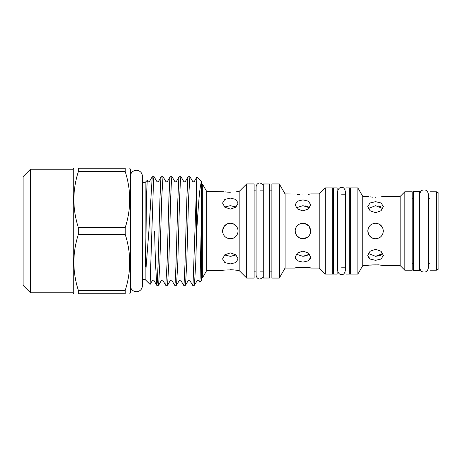 <?xml version="1.0" encoding="UTF-8"?>
<svg xmlns="http://www.w3.org/2000/svg" width="462" height="462" viewBox="0 0 462 462"><rect width="100%" height="100%" fill="white"/><g stroke="black" fill="none" stroke-linecap="round" stroke-linejoin="round"><path stroke-width="0.69" d="M419.583 191.447L419.583 270.553L413.455 270.553L413.455 191.447L419.583 191.447M269.415 231L269.415 183.986L263.288 183.986L263.288 278.014L269.415 278.014L269.415 231M295.582 228.401L295.137 231L296.454 235.337L299.948 238.19M368.358 228.032L367.769 231L369.092 235.337L372.586 238.196M30.509 292.764L23.1 285.354L23.1 176.646L30.509 169.236L30.509 292.764L73.25 292.764L73.25 169.236L73.822 168.249M142.481 279.545L145.149 279.545L145.149 182.455L147.222 180.376L147.909 181.502C148.175 181.953 148.695 181.953 149.474 181.502L152.252 176.703L148.88 231L146.09 267.348C145.507 266.967 145.79 262.618 145.674 260.354L146.518 195.542L147.222 180.376M199.763 282.126L201.478 280.411L201.478 214.582L200.11 277.997L199.763 282.126L198.781 280.498C198.498 280.041 197.979 280.041 197.216 280.498L194.444 285.297L195.721 262.947L196.731 231C198.267 206.543 199.746 184.563 201.478 182.363L201.478 181.589L196.876 177.044L193.104 282.692L192.66 285.354L189.818 280.498C189.553 280.047 189.033 280.047 188.253 280.498L185.481 285.297L186.758 262.947L188.548 199.053L189.894 176.646L192.735 181.502C193 181.953 193.52 181.953 194.3 181.502L196.876 177.044M196.535 234.251L196.535 181.52M192.66 285.354L194.444 285.297M189.894 176.646L188.109 176.703L187.728 179.308L186.833 199.053L185.037 262.947L184.142 282.692L183.691 285.354L185.481 285.297M183.691 285.354L180.856 280.498C180.59 280.047 180.07 280.047 179.291 280.498L176.513 285.297L177.795 262.947L179.585 199.053L180.48 179.308L180.931 176.646L183.772 181.502C184.032 181.953 184.557 181.953 185.337 181.502L188.109 176.703M180.931 176.646L179.146 176.703L178.765 179.308L177.864 199.053L176.074 262.947L175.179 282.692L174.728 285.354L176.513 285.297M174.728 285.354L171.887 280.498C171.621 280.041 171.096 280.041 170.322 280.498L167.55 285.297L168.826 262.947L170.622 199.053L171.518 179.308L171.968 176.646L174.803 181.502C175.115 181.964 175.641 181.964 176.368 181.502L179.146 176.703M171.968 176.646L170.178 176.703L169.797 179.308L168.901 199.053L167.111 262.947L165.766 285.354L167.55 285.297M165.766 285.354L162.924 280.498C162.659 280.047 162.139 280.047 161.359 280.498L158.587 285.297L159.864 262.947L161.654 199.053L162.999 176.646L165.841 181.502C166.164 181.964 166.684 181.964 167.406 181.502L170.178 176.703M162.999 176.646L161.215 176.703L160.834 179.308L159.939 199.053L158.143 262.947L157.247 282.692L156.797 285.354L158.587 285.297M156.797 285.354L155.457 262.947L154.556 231M145.149 279.545L150.11 284.448L153.586 179.308L154.037 176.646L156.878 181.502C157.138 181.953 157.663 181.953 158.443 181.502L161.215 176.703M150.953 261.192L150.953 199.676M154.037 176.646L152.252 176.703M125.231 227.61L78.344 227.61L78.344 234.39C72.39 252.997 72.39 271.656 78.344 290.361L78.344 293.751C72.39 293.751 72.39 293.751 78.344 293.751C72.39 293.751 72.39 293.751 78.344 293.751L125.231 293.751L125.231 290.361C131.185 271.754 131.185 253.101 125.231 234.39L125.231 227.61C131.185 209.003 131.185 190.344 125.231 171.639L125.231 168.249C131.185 168.249 131.185 168.249 125.231 168.249C131.185 168.249 131.185 168.249 125.231 168.249L78.344 168.249C72.39 168.249 72.39 168.249 78.344 168.249C72.39 168.249 72.39 168.249 78.344 168.249L78.344 171.639L125.231 171.639M129.753 293.751L130.324 292.764L130.324 169.236L129.753 168.249M125.231 293.751C131.185 293.751 131.185 293.751 125.231 293.751C131.185 293.751 131.185 293.751 125.231 293.751M349.665 187.89L349.665 274.11L345.957 274.11L345.957 187.89L349.665 187.89M438.9 193.22L438.9 268.78L436.428 270.206L436.428 191.794L438.9 193.22M436.428 191.794L430.007 191.794L430.007 270.206L436.428 270.206M404.804 191.794L404.804 270.206L412.219 270.206L412.219 191.794L404.804 191.794L400.184 196.414L400.184 265.586L404.804 270.206M381.086 196.847L382.755 196.541M375.554 197.297C385.597 196.333 385.597 196.333 375.554 197.297C365.511 196.333 365.511 196.333 375.554 197.297M362.786 196.414L357.865 187.89L357.865 274.11L362.786 265.586L362.786 196.414L368.37 196.541M370.05 196.852L372.551 197.164M375.554 201.669L381.058 202.962L383.339 206.543L381.058 210.747L375.554 212.67L370.05 210.747L367.769 206.543L370.05 202.962L375.554 201.669M383.339 231C382.877 235.73 380.284 238.323 375.554 238.785C370.824 238.323 368.231 235.73 367.769 231C368.226 226.276 370.824 223.683 375.554 223.215C380.284 223.677 382.877 226.276 383.339 231C382.882 226.276 380.284 223.677 375.554 223.215M382.761 228.061L379.88 224.532M357.865 187.89L350.45 187.89L350.45 274.11L357.865 274.11M325.254 187.89L325.254 274.11L332.663 274.11L332.663 187.89L325.254 187.89L319.202 193.942L319.202 268.058L325.254 274.11M295.201 204.1L295.137 204.793L297.413 201.195L302.916 199.879L308.425 201.195L310.701 204.793L308.42 208.98L302.916 210.88L297.418 208.98L295.137 204.793M308.443 194.352L310.106 194.063M302.916 194.768C312.959 193.867 312.959 193.867 302.916 194.768C292.879 193.867 292.879 193.867 302.916 194.768M285.077 193.942L279.302 183.934L279.302 278.066L285.077 268.058L285.077 193.942L295.732 194.063M297.418 194.352L299.873 194.641M310.701 231C310.239 235.73 307.646 238.323 302.916 238.785C298.192 238.323 295.599 235.73 295.137 231C295.593 226.276 298.186 223.683 302.916 223.215C307.646 223.677 310.245 226.276 310.701 231L308.951 226.085L304.504 223.383M279.302 183.934L271.887 183.934L271.887 278.066L279.302 278.066M246.691 183.934L246.691 278.066L254.1 278.066L254.1 183.934L246.691 183.934L239.154 191.47L239.154 270.53L246.691 278.066M235.88 191.851L237.52 191.586M230.33 192.244C240.373 191.401 240.373 191.401 230.33 192.244C220.293 191.401 220.293 191.401 230.33 192.244L227.471 192.14M206.705 191.47L202.714 184.552L202.714 277.448L206.705 270.53L206.705 191.47L223.897 191.713M224.867 191.863L227.131 192.111M230.33 198.094L235.839 199.428L238.115 203.049L235.834 207.213L230.33 209.101L224.832 207.213L222.551 203.049L224.827 199.428L230.33 198.094M223.013 228.355L222.551 231C223.007 226.276 225.6 223.683 230.33 223.215C235.06 223.677 237.659 226.276 238.115 231C237.653 235.73 235.06 238.323 230.33 238.785C225.606 238.323 223.013 235.73 222.551 231L222.701 232.525M236.931 226.877L233.298 223.804M337.162 187.89L337.162 274.11L333.454 274.11L333.454 187.89L337.162 187.89M368.278 253.424L375.554 256.323L382.831 253.424M375.554 260.331L370.05 259.038L367.769 255.457L370.05 251.259L375.554 249.33L381.058 251.259L383.339 255.457L381.058 259.038L375.554 260.331M368.364 257.478L370.229 259.142M382.831 208.576L375.554 205.677L368.278 208.576M296.252 254.21L302.916 256.323L309.586 254.21M302.916 262.121L297.418 260.805L295.137 257.207L297.413 253.026L302.916 251.12L308.425 253.026L310.701 257.207L308.42 260.805L302.916 262.121M295.726 228.032L295.154 230.474M295.137 257.207L295.374 258.524M309.586 207.79L302.916 205.677L296.252 207.79M295.137 231L295.287 232.525M224.619 254.96L230.33 256.323L236.047 254.96M230.33 263.906L224.832 262.572L222.551 258.951L224.827 254.787L230.33 252.899L235.839 254.787L238.115 258.951L235.834 262.572L230.33 263.906M227.581 223.724L223.937 226.571L222.551 231M236.047 207.04L230.33 205.677L224.619 207.04M362.786 265.586L367.769 265.586C367.284 264.628 383.812 264.628 383.339 265.586L378.592 264.836M285.077 268.058L295.137 268.058C294.652 267.163 311.174 267.163 310.701 268.058L319.202 268.058M206.705 270.53L222.551 270.53C222.066 269.692 238.588 269.687 238.115 270.53L235.88 270.149M235.793 270.137L233.362 269.872M233.275 269.866L230.347 269.756M378.534 264.83L370.374 265.096M230.33 238.785L233.327 238.184M236.44 235.822L236.798 235.325M237.532 233.963L237.78 233.264M233.044 205.931L235.874 206.936M234.667 255.625L230.33 256.323M302.916 238.785L307.704 237.139M308.414 236.515L309.384 235.331M310.123 233.939L310.366 233.258M305.63 205.931L308.46 206.936M309.65 259.823L310.464 258.524M307.253 255.625L302.916 256.323M303.938 223.285L302.916 223.215M375.554 238.785L377.258 238.594M377.269 238.588L377.881 238.427M381.728 235.736L382.022 235.325M382.744 233.98L383.004 233.258M378.262 205.931L381.092 206.936M381.907 254.498L380.076 255.555M379.885 255.625L375.554 256.323M125.231 290.361L78.344 290.361M78.344 234.39L125.231 234.39M78.344 171.639C72.39 190.246 72.39 208.899 78.344 227.61M201.478 182.363L201.478 214.582M424.076 272.083C422.724 271.754 420.784 272.407 419.681 267.689L419.681 194.311C420.784 189.593 422.724 190.246 424.076 189.917C425.104 190.171 427.269 189.443 428.476 194.311L428.476 267.689C427.269 272.557 425.104 271.829 424.076 272.083M430.007 263.288L428.476 263.288L428.476 267.689M345.264 231L345.264 270.899C343.901 275.468 342.567 274.139 341.557 274.607C341.43 274.78 338.38 274.555 337.855 270.899L337.855 191.101C338.38 187.445 341.43 187.22 341.557 187.393C342.567 187.861 343.901 186.532 345.264 191.101L345.264 231M263.288 277.333L260.031 279.054C259.505 279.25 256.485 278.678 256.075 275.098L256.075 186.902C256.485 183.322 259.505 182.75 260.031 182.946L263.288 184.667M130.324 176.351C130.682 172.661 132.71 170.634 136.4 170.27C140.09 170.634 142.117 172.661 142.481 176.351L142.481 285.649C142.117 289.339 140.09 291.366 136.4 291.73C132.71 291.366 130.682 289.339 130.324 285.649M73.25 292.764L73.822 293.751M412.219 198.712L413.455 198.712M428.476 198.712L430.007 198.712M383.339 196.414L400.184 196.414M349.665 194.808L350.45 194.808M310.701 193.942L319.202 193.942M254.1 190.852L256.075 190.852M260.031 190.852L263.288 190.852M269.415 190.852L271.887 190.852M238.115 191.47L239.154 191.47M201.478 184.552L202.714 184.552M332.663 194.808L333.454 194.808M337.162 194.808L337.855 194.808M341.557 194.808L345.957 194.808M337.162 267.192L337.855 267.192M341.557 267.192L345.957 267.192M332.663 267.192L333.454 267.192M201.478 277.448L202.714 277.448M238.115 270.53L239.154 270.53M254.1 271.148L256.075 271.148M260.031 271.148L263.288 271.148M269.415 271.148L271.887 271.148M349.665 267.192L350.45 267.192M383.339 265.586L400.184 265.586M412.219 263.288L413.455 263.288M145.149 182.455L142.481 182.455M30.509 169.236L73.25 169.236M150.11 284.448L152.396 280.498C153.176 280.047 153.696 280.047 153.962 280.498L156.733 285.297"/></g></svg>
